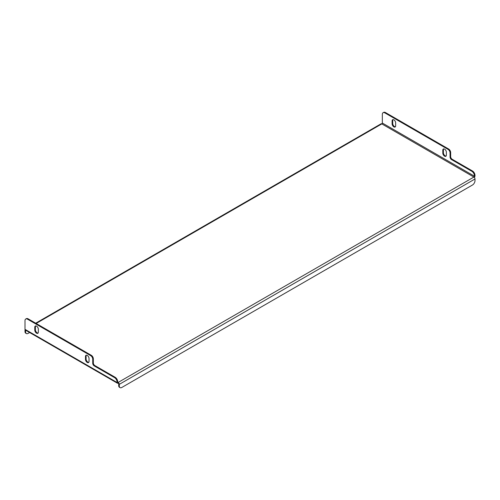 <?xml version="1.0" encoding="UTF-8"?>
<svg xmlns="http://www.w3.org/2000/svg" width="500" height="500" viewBox="0 0 500 500"><rect width="100%" height="100%" fill="white"/><g stroke="black" fill="none" stroke-linecap="round" stroke-linejoin="round"><path stroke-width="0.75" d="M446.356 152.206A2.512 1.45 -120 0 0 444.581 149.131A2.512 1.45 -120 0 0 443.325 149.012A2.512 1.45 -120 0 0 442.806 150.156L442.806 153.088A2.512 1.45 -120 0 0 443.9 155.612A2.512 1.45 -120 0 0 445.838 156.281A2.512 1.45 -120 0 0 446.356 155.131L446.356 152.206M395.656 122.938A2.512 1.45 -120 0 0 393.881 119.862A2.512 1.45 -120 0 0 392.625 119.738A2.512 1.45 -120 0 0 392.106 120.887L392.106 123.812A2.512 1.45 -120 0 0 393.206 126.337A2.512 1.45 -120 0 0 395.138 127.013A2.512 1.45 -120 0 0 395.656 125.862L395.656 122.938M87.256 355.431A2.512 1.45 60 0 1 89.031 358.506L89.031 361.431A2.512 1.45 60 0 1 88.513 362.581A2.512 1.45 60 0 1 86.581 361.906A2.512 1.45 60 0 1 85.481 359.381L85.481 356.456A2.512 1.45 60 0 1 86 355.306A2.512 1.45 60 0 1 87.256 355.431M36.556 326.163A2.512 1.45 60 0 1 38.331 329.237L38.331 332.163A2.512 1.45 60 0 1 37.812 333.312A2.512 1.45 60 0 1 35.881 332.638A2.512 1.45 60 0 1 34.787 330.112L34.787 327.188A2.512 1.45 60 0 1 35.306 326.037A2.512 1.45 60 0 1 36.556 326.163M385.469 112.544L384.856 112.894A3.588 2.069 -120 0 0 383.062 112.719L383.675 112.369A3.588 2.069 60 0 1 385.469 112.544L448.638 149.019A2.869 1.656 -120 0 1 450.662 152.531L450.662 156.625A2.15 1.244 60 0 0 452.188 159.262L472.463 170.969A3.588 2.069 60 0 1 475 175.362L475 175.831A1.575 0.912 120 0 1 474.319 177.406M384.856 112.894L448.031 149.369A2.869 1.656 60 0 1 450.056 152.881L450.056 156.981A2.15 1.244 -120 0 0 451.575 159.613L471.856 171.319L472.463 170.969M117.394 383.2A1.575 0.912 120 0 1 117.069 382.481L117.069 382.013A3.588 2.069 -120 0 0 114.531 377.619L115.144 377.269L94.862 365.562A2.15 1.244 60 0 1 93.344 362.925L93.344 358.825A2.869 1.656 -120 0 0 91.312 355.312L28.144 318.844L27.538 319.194A3.588 2.069 -120 0 0 25.744 319.019A3.588 2.069 -120 0 0 25 320.656L25 329.325A1.575 0.912 -60 0 0 25.325 330.044L117.394 383.2A1.575 0.912 120 0 0 118.181 383.125L118.181 382.419L117.675 382.125A0.719 0.413 120 0 0 118.181 382.419L473.888 177.056A0.719 0.413 120 0 0 474.394 176.181L382.325 123.025A0.719 0.413 -60 0 1 381.819 123.9L36.156 323.469M114.531 377.619L94.256 365.913A2.15 1.244 60 0 1 92.731 363.275L92.731 359.181A2.869 1.656 -120 0 0 90.706 355.669L27.538 319.194M382.325 123.025L382.325 114.362A3.588 2.069 -120 0 1 383.062 112.719M475 175.362L474.394 176.181M446.1 156.044A2.512 1.45 60 0 1 444.312 155.037A2.512 1.45 60 0 1 443.413 152.731L443.413 149.806A2.512 1.45 60 0 1 443.669 148.9M395.406 126.775A2.512 1.45 60 0 1 393.619 125.769A2.512 1.45 60 0 1 392.719 123.462L392.719 120.538A2.512 1.45 60 0 1 392.969 119.625M474.394 175.712A3.588 2.069 -120 0 0 471.856 171.319M117.675 382.125L117.675 381.656L117.069 382.013M88.781 362.344A2.512 1.45 60 0 1 86.994 361.337A2.512 1.45 60 0 1 86.094 359.031L86.094 356.106A2.512 1.45 60 0 1 86.344 355.2M38.081 333.069A2.512 1.45 60 0 1 36.294 332.062A2.512 1.45 60 0 1 35.394 329.762L35.394 326.838A2.512 1.45 60 0 1 35.644 325.925M25.744 319.019L26.35 318.669A3.588 2.069 60 0 1 28.144 318.844M115.144 377.269A3.588 2.069 60 0 1 117.675 381.656M25.031 329.619A1.575 0.912 -120 0 0 25 329.906L25 331.55L25.606 331.9L25.606 330.262M35.694 323.2L381.025 123.825A1.575 0.912 60 0 1 381.819 123.9L473.888 177.056A1.575 0.912 60 0 1 475 178.988L475 180.631A3.588 2.069 120 0 1 472.463 185.019L121.831 387.456A3.588 2.069 120 0 1 120.044 387.631L119.431 387.281A3.588 2.069 -60 0 1 118.694 385.637L119.3 385.994A3.588 2.069 120 0 0 120.044 387.631M25.606 331.9A3.588 2.069 120 0 0 26.35 333.537L25.744 333.188A3.588 2.069 -60 0 1 25 331.55M26.35 333.537A3.588 2.069 120 0 0 28.144 333.363L29.606 332.519M118.694 385.637L118.694 384A0.719 0.413 -120 0 0 118.181 383.125M119.3 385.994L119.3 384.35A1.575 0.912 -120 0 0 118.181 382.419M448.031 149.369L448.638 149.019M90.706 355.669L91.312 355.312M117.069 382.481L25 329.325M119.3 384.35L475 178.988M92.731 359.181L93.344 358.825M94.256 365.913L94.862 365.562M92.731 363.275L93.344 362.925M451.575 159.613L452.188 159.262M450.056 156.981L450.662 156.625M450.056 152.881L450.662 152.531M34.787 327.188L35.394 326.838M34.787 330.112L35.394 329.762M85.481 356.456L86.094 356.106M85.481 359.381L86.094 359.031M392.106 123.812L392.719 123.462M392.106 120.887L392.719 120.538M442.806 153.088L443.413 152.731M442.806 150.156L443.413 149.806"/></g></svg>
